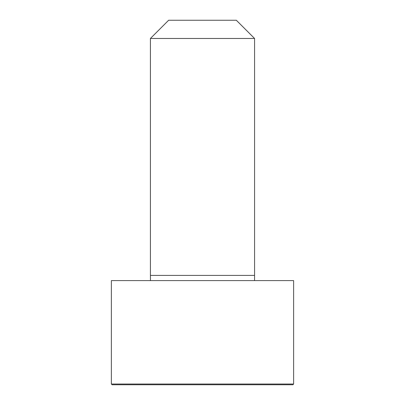 <?xml version="1.0" encoding="UTF-8"?>
<svg xmlns="http://www.w3.org/2000/svg" width="405" height="405" viewBox="0 0 405 405"><rect width="100%" height="100%" fill="white"/><g stroke="black" fill="none" stroke-linecap="round" stroke-linejoin="round"><path stroke-width="0.61" d="M293.625 384.026L293.625 280.609L111.375 280.609L111.375 384.026L112.099 384.75L292.901 384.75L293.625 384.026L111.375 384.026M202.5 38.475L150.427 38.475L150.427 275.4L254.573 275.4L254.573 38.475L202.5 38.475M254.573 38.475L236.348 20.25L168.652 20.25L150.427 38.475M254.548 280.609L254.573 275.4M150.452 280.609L150.427 275.4"/></g></svg>
